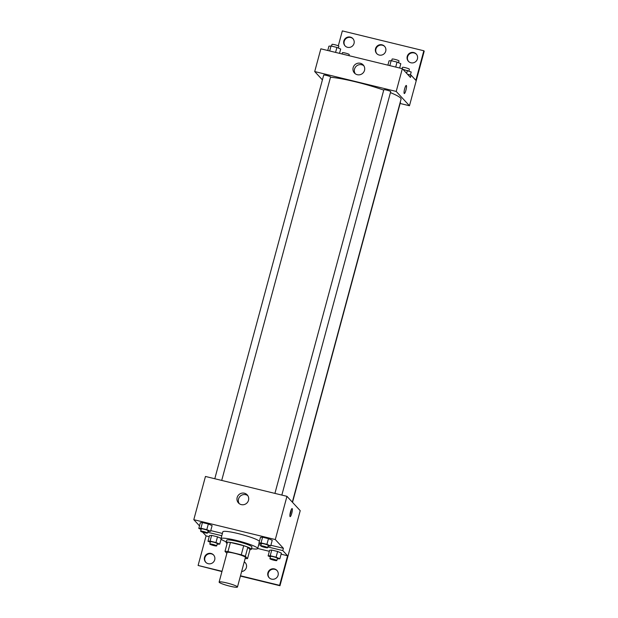 <?xml version="1.0" encoding="UTF-8"?>
<svg xmlns="http://www.w3.org/2000/svg" width="618" height="618" viewBox="0 0 618 618"><rect width="100%" height="100%" fill="white"/><g stroke="black" fill="none" stroke-linecap="round" stroke-linejoin="round"><path stroke-width="0.93" d="M237.343 586.76A9.494 1.174 15.1 0 1 237.459 587.023A9.494 1.174 15.1 0 1 227.98 585.686A9.494 1.174 15.1 0 1 219.12 582.071A9.494 1.174 15.1 0 1 227.702 583.176A9.494 1.174 15.1 0 1 237.343 586.76M219.12 582.071L227.1 552.5A9.494 1.174 15.1 0 1 235.682 553.604A9.494 1.174 15.1 0 1 245.323 557.189A9.494 1.174 15.1 0 1 245.439 557.451L237.459 587.023M224.998 551.326L227.455 542.225A12.754 1.576 15.1 0 1 230.421 542.465L243.708 545.709L241.252 554.809L227.965 551.565A12.754 1.576 15.1 0 0 224.998 551.326L226.868 553.349M243.708 545.709A12.754 1.576 15.1 0 1 247.826 547.193L249.989 549.533L247.532 558.626A12.754 1.576 15.1 0 1 245.161 558.471M247.532 558.626L245.369 556.293A12.754 1.576 15.1 0 0 241.252 554.809M247.826 547.193L245.369 556.293M249.966 549.618A13.055 1.615 -164.9 0 0 251.325 549.278A13.055 1.615 -164.9 0 0 239.143 544.319A13.055 1.615 -164.9 0 0 226.111 542.473A13.055 1.615 -164.9 0 0 227.123 543.454M226.111 542.473L226.729 540.202A13.055 1.615 15.1 0 1 238.525 541.723A13.055 1.615 15.1 0 1 251.789 546.636A13.055 1.615 15.1 0 1 251.943 547.007L251.325 549.278M230.421 542.465L227.965 551.565M226.281 541.847A18.996 2.348 15.1 0 1 220.997 538.657A18.996 2.348 15.1 0 1 238.162 540.866A18.996 2.348 15.1 0 1 257.443 548.019A18.996 2.348 15.1 0 1 257.675 548.552A18.996 2.348 15.1 0 1 251.495 548.653M220.997 538.657L222.835 531.828A18.996 2.348 15.1 0 1 240 534.037A18.996 2.348 15.1 0 1 259.29 541.198A18.996 2.348 15.1 0 1 259.406 541.337M222.403 533.442L210.753 530.599M283.407 548.313L282.789 550.584L287.579 555.76L279.599 585.331L279.969 585.733L300.217 510.653L286.953 496.331L275.296 539.553L283.407 548.313L270.877 545.261M275.296 539.553L193.797 519.684L199.498 525.841M268.096 546.011L270.692 545.949L272.229 540.263L268.459 538.649L262.58 537.212L260.464 537.39L258.934 543.083L261.244 544.072M207.972 531.349L210.568 531.287L212.105 525.601L208.336 523.987L202.449 522.55L200.34 522.735L198.803 528.421L201.12 529.41M291.773 513.288A4.156 0.796 -76.3 0 1 290.143 516.633A4.156 0.796 -76.3 0 1 290.36 512.407A4.156 0.796 -76.3 0 1 292.113 508.56A4.156 0.796 -76.3 0 1 291.773 513.288M286.953 496.331L205.462 476.463L193.797 519.684M237.157 497.529A5.956 5.794 137.2 0 1 247.2 494.863A5.956 5.794 137.2 0 1 246.767 503.16A5.956 5.794 137.2 0 1 237.157 497.529M202.627 532.16L206.08 535.891L198.1 565.462L221.947 571.58M247.818 495.667A5.956 5.794 -42.8 0 0 239.212 503.631M289.896 515.188A4.156 0.796 103.7 0 0 290.638 513.01A4.156 0.796 103.7 0 0 291.225 509.726M282.789 550.584L267.849 546.945M260.927 545.254L258.71 544.713M279.969 585.733L240.41 576.084M279.599 585.331L240.487 575.791M222.024 571.295L198.1 565.462M269.27 577.845A5.346 5.199 137.2 0 1 268.274 573.18A5.346 5.199 137.2 0 1 277.096 570.599M205.879 562.395A5.346 5.199 137.2 0 1 204.89 557.722A5.346 5.199 137.2 0 1 213.712 555.142M244.203 562.009A5.346 5.199 137.2 0 1 245.408 562.874M221.792 535.713L207.718 532.283M217.142 544.188L219.738 544.126L215.968 542.519L217.505 536.826L221.074 538.355L217.505 536.826L211.619 535.397L209.51 535.574L207.972 541.26L210.29 542.249M277.266 558.85L279.861 558.788L281.399 553.102L277.629 551.488L271.75 550.059L269.633 550.236L268.104 555.922L270.414 556.911M287.579 555.76L281.105 554.184M269.348 551.31L257.691 548.475M221.924 539.753L220.981 539.522M209.216 536.656L206.08 535.891M267.903 572.786A5.346 5.199 137.2 0 1 276.918 570.399A5.346 5.199 137.2 0 1 276.532 577.838A5.346 5.199 137.2 0 1 267.903 572.786M204.519 557.328A5.346 5.199 137.2 0 1 213.534 554.941A5.346 5.199 137.2 0 1 213.148 562.388A5.346 5.199 137.2 0 1 204.519 557.328M244.249 561.847A5.346 5.199 137.2 0 1 241.63 571.542M390.429 92.63A40.363 4.99 15.1 0 1 400.572 98.046A40.363 4.99 15.1 0 1 401.059 99.174L292.329 502.14M330.499 77.242A40.363 4.99 15.1 0 1 383.732 90.104M281.839 495.088L390.7 91.634A3.561 0.44 -164.9 0 0 390.653 91.534A3.561 0.44 -164.9 0 0 387.038 90.189A3.561 0.44 -164.9 0 0 383.824 89.78L274.917 493.396M400.294 101.985A3.561 0.44 15.1 0 1 400.441 102.101A3.561 0.44 15.1 0 1 400.479 102.202L292.515 502.341M214.786 478.741L323.693 75.118A3.561 0.44 15.1 0 1 326.914 75.535A3.561 0.44 15.1 0 1 330.53 76.871A3.561 0.44 15.1 0 1 330.568 76.972L221.707 480.425M400.14 103.484L409.464 105.755L396.208 91.433L314.709 71.564L322.411 79.877M396.208 91.433L402.341 68.683L410.452 77.443L411.07 75.172L415.852 80.34L423.832 50.769L424.203 51.17L409.464 105.755M404.303 93.534A4.156 0.796 103.7 0 0 405.933 90.189A4.156 0.796 -76.3 0 1 404.311 93.534A4.156 0.796 -76.3 0 1 404.52 89.309A4.156 0.796 -76.3 0 1 406.273 85.462A4.156 0.796 -76.3 0 1 405.933 90.189A4.156 0.796 103.7 0 0 406.273 85.462M402.341 68.683L320.85 48.814L314.709 71.564M353.156 67.601A5.956 5.794 137.2 0 1 363.206 64.944A5.956 5.794 137.2 0 1 362.774 73.241A5.956 5.794 137.2 0 1 353.156 67.601M338.301 45.856L342.333 30.9L423.832 50.769M363.824 65.74A5.956 5.794 -42.8 0 0 355.219 73.712M376.903 53.758A5.346 5.199 137.2 0 1 375.906 49.092A5.346 5.199 137.2 0 1 384.728 46.512M345.207 46.033A5.346 5.199 137.2 0 1 345.771 38.787A5.346 5.199 137.2 0 1 353.032 38.779M408.591 61.483A5.346 5.199 137.2 0 1 409.162 54.245A5.346 5.199 137.2 0 1 416.424 54.237M407.556 74.314L411.07 75.172M375.535 48.691A5.346 5.199 137.2 0 1 384.55 46.304A5.346 5.199 137.2 0 1 384.164 53.751A5.346 5.199 137.2 0 1 375.535 48.691M354.029 43.445A5.346 5.199 137.2 0 1 345.014 45.832A5.346 5.199 137.2 0 1 345.4 38.393A5.346 5.199 137.2 0 1 354.029 43.445M417.42 58.903A5.346 5.199 137.2 0 1 408.405 61.29A5.346 5.199 137.2 0 1 408.792 53.843A5.346 5.199 137.2 0 1 417.42 58.903M399.645 68.026L400.812 63.708L397.042 62.094L391.163 60.657L389.054 60.842L387.888 65.16M397.042 62.094L395.705 67.068M391.163 60.657L389.819 65.632M391.65 60.78L392.106 59.073A3.561 0.44 15.1 0 1 395.327 59.482A3.561 0.44 15.1 0 1 398.942 60.827A3.561 0.44 15.1 0 1 398.981 60.927L398.502 62.719M339.521 53.372L340.688 49.046L336.918 47.431L331.032 46.002L328.923 46.18L327.756 50.498M336.918 47.431L335.574 52.406M331.032 46.002L329.695 50.97M331.518 46.118L331.982 44.411A3.561 0.44 15.1 0 1 335.195 44.82A3.561 0.44 15.1 0 1 338.811 46.165A3.561 0.44 15.1 0 1 338.857 46.265L338.37 48.057M410.398 75.01L411.209 71.997L402.89 69.278M407.44 70.382L406.644 73.333M402.156 68.644L402.503 67.362A3.561 0.44 15.1 0 1 405.725 67.779A3.561 0.44 15.1 0 1 409.34 69.116A3.561 0.44 15.1 0 1 409.379 69.216L408.9 71.008M342.032 53.982L342.38 52.7A3.561 0.44 15.1 0 1 345.593 53.117A3.561 0.44 15.1 0 1 349.209 54.454A3.561 0.44 15.1 0 1 349.255 54.554L348.954 55.666M270.692 545.949L266.922 544.334L261.043 542.898L258.934 543.083M260.765 545.864L261.375 543.585A3.561 0.44 15.1 0 1 264.597 544.002A3.561 0.44 15.1 0 1 268.212 545.339A3.561 0.44 15.1 0 1 268.251 545.439L267.64 547.718A3.561 0.44 15.1 0 1 264.087 547.216A3.561 0.44 15.1 0 1 260.765 545.864A3.561 0.44 15.1 0 1 263.979 546.273A3.561 0.44 15.1 0 1 267.594 547.618A3.561 0.44 15.1 0 1 267.64 547.718M272.229 540.263L268.459 538.649L266.922 544.334M268.459 538.649L262.58 537.212L261.043 542.898M262.58 537.212L260.464 537.39M210.568 531.287L206.798 529.672L200.92 528.243L198.803 528.421M200.634 531.202L201.244 528.923A3.561 0.44 15.1 0 1 204.465 529.34A3.561 0.44 15.1 0 1 208.081 530.677A3.561 0.44 15.1 0 1 208.127 530.777L207.509 533.056A3.561 0.44 15.1 0 1 203.955 532.554A3.561 0.44 15.1 0 1 200.634 531.202A3.561 0.44 15.1 0 1 203.855 531.611A3.561 0.44 15.1 0 1 207.47 532.955A3.561 0.44 15.1 0 1 207.509 533.056M212.105 525.601L208.336 523.987L206.798 529.672M208.336 523.987L202.449 522.55L200.92 528.243M202.449 522.55L200.34 522.735M279.861 558.788L276.091 557.173L270.213 555.744L268.104 555.922M269.927 558.703L270.545 556.424A3.561 0.44 15.1 0 1 273.766 556.841A3.561 0.44 15.1 0 1 277.382 558.185A3.561 0.44 15.1 0 1 277.42 558.286L276.81 560.557A3.561 0.44 15.1 0 1 273.256 560.055A3.561 0.44 15.1 0 1 269.927 558.703A3.561 0.44 15.1 0 1 273.148 559.112A3.561 0.44 15.1 0 1 276.764 560.456A3.561 0.44 15.1 0 1 276.81 560.557M281.399 553.102L277.629 551.488L276.091 557.173M277.629 551.488L271.75 550.059L270.213 555.744M271.75 550.059L269.633 550.236M215.968 542.519L210.089 541.082L207.972 541.26M209.803 544.041L210.414 541.77A3.561 0.44 15.1 0 1 213.635 542.179A3.561 0.44 15.1 0 1 217.25 543.523A3.561 0.44 15.1 0 1 217.297 543.624L216.679 545.895A3.561 0.44 15.1 0 1 213.125 545.393A3.561 0.44 15.1 0 1 209.803 544.041A3.561 0.44 15.1 0 1 213.025 544.458A3.561 0.44 15.1 0 1 216.64 545.794A3.561 0.44 15.1 0 1 216.679 545.895M221.105 539.05L219.738 544.126M217.505 536.826L211.619 535.397L210.089 541.082M211.619 535.397L209.51 535.574M259.127 543.16L257.675 548.552"/></g></svg>
